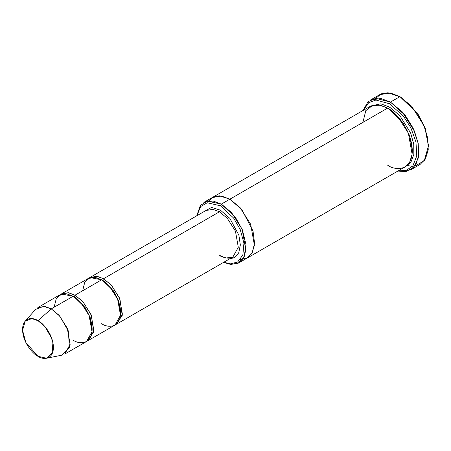 <?xml version="1.0" encoding="UTF-8"?>
<svg xmlns="http://www.w3.org/2000/svg" width="451" height="451" viewBox="0 0 451 451"><rect width="100%" height="100%" fill="white"/><g stroke="black" fill="none" stroke-linecap="round" stroke-linejoin="round"><path stroke-width="0.68" d="M206.006 210.465L213.109 209.394L219.445 211.795L220.392 210.149L211.553 207.432L202.657 212.398L211.553 207.432L220.392 210.149L229.847 218.357L238.883 235.202L240.344 244.989L238.697 252.915L234.633 257.544L229.525 258.942L234.633 257.544L238.697 252.915L240.344 244.989L238.883 235.202L229.847 218.357L220.392 210.149L219.445 211.795L103.538 278.712L102.591 280.359L113.567 290.996L118.669 301.014L120.631 312.16L118.669 301.014L113.567 290.996L102.591 280.359L103.538 278.712L96.717 276.238L89.185 277.985L90.104 277.382L97.207 276.311L103.538 278.712L111.341 285.15L119.538 298.049L122.401 314.195L116.972 323.919L115.992 324.41L122.221 315.446L119.927 299.002L111.6 285.432L103.538 278.712L219.445 211.795L213.109 209.394L206.006 210.465L90.104 277.382M428.45 145.977L425.208 128.039L417.429 113.066L399.947 96.61L417.051 113.066L425.096 128.552L428.45 145.977L424.284 160.703L414.785 166.188M389.501 103.741L403.51 116.251L410.85 127.774L415.969 142.014L416.758 155.922L412.834 165.94L405.939 170.574L398.334 170.788L405.939 170.574L412.834 165.94L416.758 155.922L415.969 142.014L410.85 127.774L403.51 116.251L389.501 103.741L375.903 100.037L368.692 102.687L363.405 110.286L368.692 102.687L375.903 100.037L389.501 103.741L390.448 102.095L389.501 103.741M397.861 171.064L405.877 171.583L413.511 167.654L418.342 157.878L418.184 143.429L413.116 128.146L405.398 115.619L390.448 102.095L402.151 111.752L414.446 131.106L418.19 143.48L418.742 155.319L415.907 164.497L410.602 169.914L397.861 171.064M220.392 205.763L233.629 218.059L240.225 229.548L243.935 243.151L242.852 255.069L237.581 262.037L230.529 263.841L223.752 262.273L230.529 263.841L237.581 262.037L242.852 255.069L243.935 243.151L240.225 229.548L233.629 218.059L220.392 205.763L207.229 202.758L200.644 206.552L196.884 215.73L200.644 206.552L207.229 202.758L220.392 205.763L221.345 204.117L220.392 205.763M223.617 262.352L230.653 264.433L238.218 263.209L244.239 256.563L245.947 244.329L242.379 229.83L235.461 217.388L221.345 204.117L231.481 212.483L242.142 229.26L245.863 250.243L243.405 258.197L238.81 262.888L230.957 264.461L223.617 262.352M46.639 358.257L61.934 355.14L69.471 347.676L68.304 330.887L59.803 316.123L51.29 308.879L59.087 315.317L67.284 328.221L70.147 344.361L64.724 354.091L86.575 341.475L91.998 331.744L89.135 315.604L80.938 302.7L73.135 296.262L51.29 308.879L37.985 320.672L44.903 326.558L51.814 338.554L52.761 352.197L46.639 358.257L37.985 356.324C42.501 359.644 53.212 360.484 53.421 347.411C53.212 334.095 42.501 322.561 37.985 320.672C33.47 317.352 22.759 316.512 22.55 329.585C22.759 342.901 33.47 354.43 37.985 356.324L25.865 342.534L22.561 330.312L25.2 321.129L31.784 318.592L37.985 320.672L51.29 308.879L43.651 306.319L35.55 309.437L25.2 321.129M82.64 290.777L84.873 281.745L90.239 277.613L101.638 279.806L75.041 295.168L82.837 301.606L91.034 314.505L93.898 330.645L88.475 340.375L87.488 340.866L93.718 331.902L91.423 315.458L83.097 301.888L75.041 295.168L74.088 296.809L85.07 307.452L90.166 317.47L92.134 328.616L90.166 317.47L85.07 307.452L74.088 296.809L75.041 295.168L68.214 292.688L60.688 294.441M73.62 296.549L74.088 296.809L73.62 296.549M54.137 307.232L56.375 298.201L61.736 294.069L73.135 296.262C78.694 298.59 91.88 312.785 92.139 329.174C91.88 345.263 78.694 344.231 73.135 340.144M102.118 280.094L102.591 280.359L102.118 280.094M407.349 165.573L412.524 166.312M410.602 169.914L420.101 164.429L425.406 159.011L428.241 149.833L427.689 137.995L423.946 125.62L411.65 106.267L399.947 96.61L390.448 102.095L399.947 96.61L390.448 93.007L379.798 94.614L370.294 100.099L380.948 98.493L390.448 102.095L375.784 98.318L368.146 101.638L362.931 110.557M389.501 107.034L388.548 108.68L402.952 122.61L409.66 135.723L412.293 150.358L409.66 135.723L402.952 122.61L388.548 108.68L389.501 107.034L380.774 103.831L371.111 105.895L380.774 103.831L389.501 107.034L399.896 115.687L410.686 133.118L413.747 144.128L413.849 154.417L410.946 162.089L405.99 166.312L410.946 162.089L413.849 154.417L413.747 144.128L410.686 133.118L399.896 115.687L389.501 107.034M388.08 108.409L388.548 108.68L388.08 108.409M362.897 122.39L365.806 110.647L372.78 105.275L380.683 105.275L387.601 108.127L221.345 204.117L229.892 199.179L240.033 207.55L250.688 224.322L254.415 245.305L251.957 253.259L247.357 257.955L251.957 253.259L254.415 245.305L250.688 224.322L240.033 207.55L229.892 199.179L387.601 108.127L379.364 105.004L370.13 106.397L212.427 197.448L221.661 196.055L229.892 199.179L221.582 196.044L212.274 197.538L221.661 196.055L229.892 199.179L241.809 209.597L253.017 231.013L254.567 243.247L252.165 252.893L246.827 258.243L240.349 259.579L246.827 258.243L252.165 252.898L254.567 243.252L253.017 231.019L241.809 209.597L229.892 199.179L219.479 195.824L213.723 196.805L208.683 200.836M238.81 262.888L247.204 258.04M247.357 257.955L405.066 166.904L409.66 162.213L412.118 154.253L408.397 133.27L397.737 116.499L387.601 108.127C394.822 111.155 411.96 129.606 412.299 150.91C411.96 171.831 394.822 170.489 387.601 165.173M116.972 323.919L232.879 257.008L238.303 247.278L235.439 231.132L227.242 218.233L219.445 211.795L227.242 218.233L235.439 231.132L238.303 247.278L232.879 257.008L225.776 258.079L219.445 255.678M88.475 340.375L115.073 325.019L120.502 315.288L117.638 299.148L109.441 286.244L101.638 279.806L95.308 277.404L88.204 278.476L61.601 293.838L68.704 292.767L75.041 295.168L101.638 279.806C107.197 282.134 120.383 296.33 120.637 312.718C120.383 328.807 107.197 327.781 101.638 323.688M232.169 257.414L233.646 258.057M212.427 197.448L203.88 202.386L213.109 200.994L221.345 204.117L207.257 201.078L200.345 205.498L196.749 215.809M375.615 98.341L381.422 93.814L388.023 92.743L400.9 97.157L417.581 113.286L425.366 128.467L428.444 145.419M37.85 307.548L44.953 306.477L51.29 308.879L73.135 296.262L66.804 293.86L59.701 294.931L37.85 307.548M232.879 257.008C231.656 257.803 227.941 259.703 220.116 255.61"/></g></svg>
